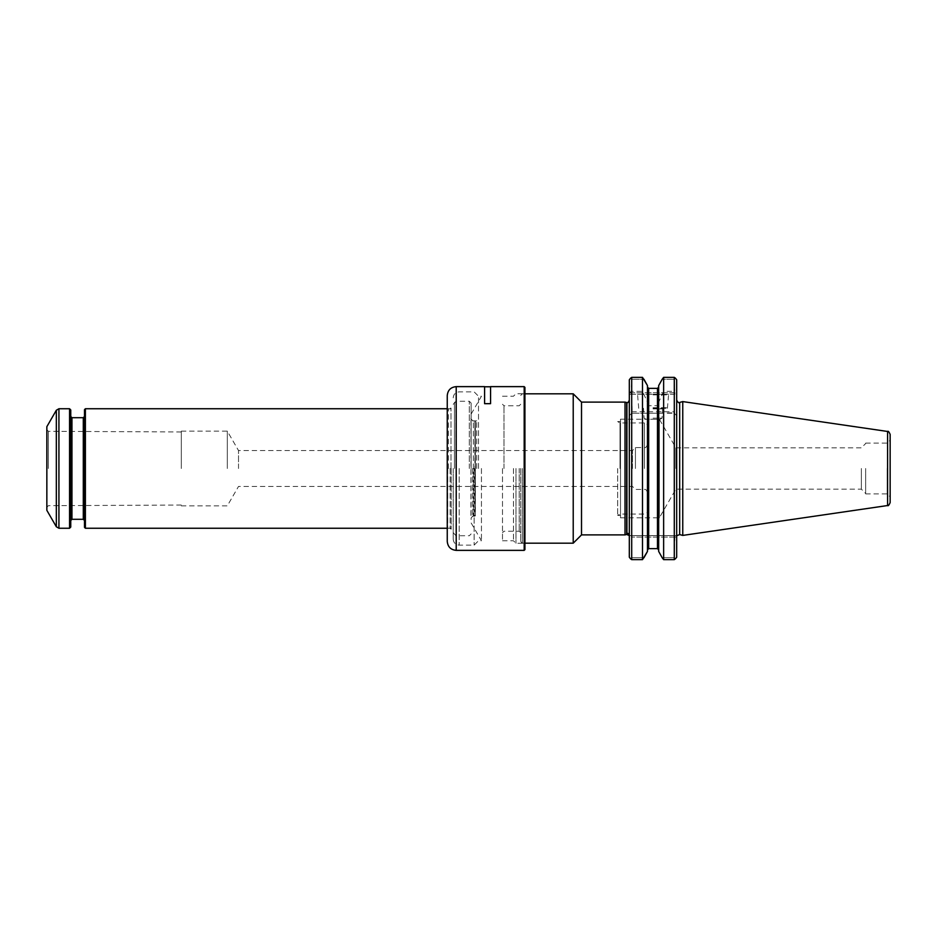 <?xml version="1.0" encoding="UTF-8"?>
<svg xmlns="http://www.w3.org/2000/svg" width="937" height="937" viewBox="0 0 937 937"><rect width="100%" height="100%" fill="white"/><g stroke="black" fill="none" stroke-linecap="round" stroke-linejoin="round"><path stroke-width="0.7" stroke-dasharray="4.68 3.51" d="M502.49 468.5L502.49 540.766L502.49 468.5M520.714 468.5L520.714 541.551L520.714 468.5M522.354 468.5L522.354 543.191L522.354 468.5M573.221 393.809L573.221 543.191M581.514 534.898L581.514 402.102M625.014 534.898L625.014 402.102M626.689 534.453L626.689 402.547M626.923 402.547L626.923 533.235A2.389 2.342 -0 0 1 629.313 535.577L629.313 400.158L629.313 537.065L629.313 535.577L676.678 535.577L676.678 557.187L676.678 379.813L676.678 394.254L674.898 394.254L676.678 394.254L676.678 379.813M629.313 557.187L629.313 415.618L632.147 412.784L631.702 391.315L642.501 391.315L647.467 402.172L647.467 404.116L647.467 385.575L647.467 551.424L647.467 413.229L631.702 413.229L674.289 413.229L676.678 415.618L673.844 412.784L658.676 413.229L658.676 549.878L658.676 385.575M629.313 379.813L629.313 415.618L632.147 412.784M653.066 394.254L668.608 394.254L653.066 394.254M631.093 394.254L674.898 394.254L674.289 379.239L674.898 394.254L629.313 394.254L631.093 394.254L631.702 392.755L631.702 379.239L643.942 379.239L631.702 379.239L631.093 394.254M676.678 557.187L676.678 400.111L676.678 535.577L674.898 535.577L674.289 537.065L674.289 557.761L662.201 557.761L674.289 557.761L675.542 558.698L674.289 557.761L674.898 535.577L629.313 535.577M675.542 378.302L674.289 379.239L675.542 378.302L674.289 377.353L663.63 377.353L662.201 379.239L674.289 379.239L662.201 379.239M658.676 551.424L658.676 413.229L657.481 413.229L657.481 548.625L648.662 548.625L648.662 413.229L657.481 413.229M643.942 557.761L631.702 557.761L631.702 537.065L631.702 557.761L643.942 557.761L642.501 559.647L642.501 413.229M658.676 404.116L657.481 405.698L648.662 405.698L647.467 404.116M631.702 411.73L674.289 411.73L674.289 391.315L663.63 391.315L658.676 402.172M674.289 377.353L674.289 391.315L676.678 392.556M674.289 411.73L673.844 412.784M647.467 551.424L647.467 413.229L648.662 413.229M662.201 557.761L663.63 559.647L674.289 559.647L675.542 558.698M647.467 402.172L647.467 385.575M682.757 535.414L682.757 401.586M631.702 379.239L630.449 378.302L631.702 379.239M630.449 558.698L631.702 557.761L630.449 558.698L631.702 559.647L642.501 559.647M630.449 378.302L631.702 377.353L631.702 391.315L629.313 392.556M631.702 377.353L642.501 377.353L643.942 379.239M631.702 537.065L631.093 535.577L631.702 537.065L676.678 537.065L631.702 537.065M653.066 394.852L668.011 394.852L653.066 394.852M653.066 407.7L668.011 407.7L653.066 407.7M653.066 408.298L667.413 408.298L653.066 408.298M653.066 408.895L662.037 408.895L653.066 408.895M653.066 418.16L662.037 418.16L653.066 418.16M620.505 419.202L620.505 517.798L620.505 419.202L659.343 419.296L645.921 419.202L659.343 419.296L659.343 517.798L659.343 419.296M663.63 559.647L663.63 413.229M674.289 559.647L674.289 413.229M663.63 391.315L663.63 377.353M631.702 559.647L631.702 413.229M642.501 391.315L642.501 377.353M890.15 502.583L890.15 434.417M890.15 468.5L890.15 496.879L890.15 468.5M865.647 468.5L865.647 493.893L865.647 468.5M861.372 468.5L861.372 489.173L861.372 468.5M675.87 468.5L675.87 447.827L675.87 468.5M620.505 468.5L620.505 515.409L620.505 468.5M617.67 468.5L617.67 515.42L617.67 468.5M620.025 468.5L620.025 422.938L620.025 468.5M644.41 468.5L644.41 422.938L644.41 468.5M647.397 468.5L647.397 424.66L647.397 468.5M635.438 468.5L635.438 447.581L635.438 468.5M632.452 468.5L632.452 450.568L632.452 468.5M238.525 468.5L238.525 450.568L238.525 468.5M227.316 468.5L227.316 431.149L227.316 468.5M181.298 468.5L181.298 431.149L181.298 468.5M48.326 468.5L48.326 431.313L48.326 468.5M46.85 510.325L46.85 426.675M69.561 408.743L69.561 528.257M70.755 409.937L70.755 527.062M70.755 468.5L70.755 416.508L70.755 468.5M84.494 527.355L84.494 409.645M85.396 528.257L85.396 408.743M448.46 468.5L448.46 408.743L448.46 468.5M451.177 468.5L451.177 529.147L451.177 468.5M447.699 468.5L447.699 528.55L447.699 468.5M447.254 395.601L447.254 541.399M524.181 550.37L524.181 386.63M484.593 386.63L484.593 403.788L490.566 403.788L490.566 386.782L490.566 403.788L484.593 403.788L484.593 386.782L484.593 403.788L490.566 403.671L490.566 386.63M524.931 549.621L524.931 387.379M524.931 468.5L524.931 544.01L524.931 468.5M524.181 468.5L524.181 543.273L524.181 468.5M515.971 468.5L515.971 543.273L515.971 468.5M513.464 468.5L513.464 540.766L513.464 468.5M471.112 468.5L471.112 403.062L471.112 468.5M476.699 468.5L476.699 420.877L476.699 468.5M472.716 468.5L472.716 516.146L472.716 468.5M478.502 468.5L478.502 396.234L478.502 468.5M481.442 468.5L481.442 540.766L481.442 468.5M453.227 468.5L453.227 539.162L453.227 468.5M474.134 468.5L474.134 545.135L474.134 468.5M503.977 468.5L503.977 405.756L503.977 468.5M519.215 468.5L519.215 531.244L519.215 468.5M674.289 392.755L631.702 392.755L674.289 392.755M648.662 405.698L648.662 388.375M657.481 388.375L657.481 405.698M679.676 534.582L679.676 402.418M629.313 392.755L631.702 392.755L629.313 392.755M887.597 505.535L887.597 431.465M887.163 468.5L887.163 493.893L887.163 468.5M56.337 410.242L56.337 526.758M58.926 408.743L58.926 528.257M71.95 417.703L71.95 519.297M83.299 519.297L83.299 417.703M451.002 468.5L451.002 408.145L451.002 468.5M450.147 468.5L450.147 528.55L450.147 468.5M456.214 386.63L456.214 550.37M471.112 517.985L472.716 516.146L476.699 516.123L475.352 515.772L475.352 421.228L475.352 515.772L474.895 421.299L474.895 515.701L473.326 515.701L473.326 421.299L473.326 515.701L470.936 518.102L470.96 418.57L471.112 519.543M454.457 468.5L454.457 402.172L454.457 468.5M469.32 468.5L469.32 401.27L469.32 468.5M456.014 468.5L456.014 401.27L456.014 468.5M459.2 468.5L459.2 545.135L459.2 468.5M520.714 404.269L519.215 405.756L503.977 405.756L502.49 404.269M520.714 532.731L519.215 531.244L503.977 531.244L502.49 532.731M520.714 541.551L522.354 543.191L524.931 543.191M520.714 395.449L522.354 393.809L524.931 393.809M667.413 408.298L668.608 394.254M638.729 408.298L637.535 394.254M659.566 419.577L662.037 418.16L662.635 408.298M645.921 419.202L644.106 418.16L643.508 408.298M865.647 493.893L887.163 493.893L890.15 496.879M865.647 443.107L887.163 443.107L890.15 440.121M620.505 517.798L659.343 517.798L675.87 489.173L861.372 489.173L865.647 493.448M659.554 419.577L675.87 447.827L861.372 447.827L865.647 443.552M620.505 421.591L617.67 421.58L620.025 422.938L644.41 422.938L647.397 424.66M620.505 515.409L617.67 515.42L620.025 514.062L644.41 514.062L647.397 512.34M181.298 431.149L227.316 431.149L238.525 450.568L632.452 450.568L635.438 447.581L644.41 447.581C645.605 447.956 646.6 446.961 647.397 444.595M181.298 505.851L227.316 505.851L238.525 486.432L632.452 486.432L635.438 489.419L644.41 489.419C645.605 489.044 646.6 490.039 647.397 492.405M181.298 431.969L48.326 431.313L46.85 429.603M181.298 505.031L48.326 505.687L46.85 507.397M447.254 528.257L448.46 528.257C450.451 528.081 451.294 528.281 451.002 528.855L447.254 529.007M447.254 408.743L448.46 408.743C450.451 408.919 451.294 408.719 451.002 408.145L447.254 407.993M502.49 540.766L513.464 540.766L515.971 543.273L524.181 543.273L524.931 544.01M502.49 396.234L513.464 396.234L515.971 393.727L524.181 393.727L524.931 392.99M471.112 417.457L470.936 418.898L473.326 421.299L476.699 420.877L472.716 420.854L471.112 419.015M453.227 539.162C453.578 542.792 455.569 544.784 459.2 545.135L474.134 545.135L478.502 540.766L481.442 540.766L471.112 522.881M453.227 397.838C453.578 394.208 455.569 392.216 459.2 391.865L474.134 391.865L478.502 396.234L481.442 396.234L471.112 414.119M453.227 532.696L456.014 535.73L469.32 535.73L471.112 533.938M453.227 404.304L456.014 401.27L469.32 401.27L471.112 403.062"/><path stroke-width="1.41" d="M524.931 543.191L573.221 543.191L573.221 393.809L524.931 393.809M573.221 393.809L581.514 402.102L581.514 534.898L573.221 543.191M581.514 402.102L625.014 402.102L625.014 534.898L581.514 534.898M625.014 402.102L626.689 402.547L626.689 534.453L625.014 534.898M626.689 534.453L629.313 535.577A2.389 2.342 0 0 0 626.923 533.235C627.322 534.863 627.322 534.863 626.923 533.235C627.322 534.863 627.322 534.863 626.923 533.235L626.923 402.547C627.544 403.133 628.34 402.336 629.313 400.158M629.313 379.813L630.449 378.302L629.313 379.813L629.313 557.187L630.449 558.698L629.313 557.187M676.678 379.813L675.542 378.302L676.678 379.813L676.678 557.187L675.542 558.698L676.678 557.187M643.942 379.239L647.467 385.575L642.501 377.353L642.501 559.647L647.467 551.424L643.942 557.761M648.662 388.375L647.467 387.122L648.662 388.375L657.481 388.375L658.676 387.122L657.481 388.375L648.662 388.375L648.662 548.625L657.481 548.625L658.676 549.878L657.481 548.625L657.481 388.375M658.676 385.575L662.201 379.239L658.676 385.575L658.676 551.424L662.201 557.761L658.676 551.424M647.467 549.878L648.662 548.625L647.467 549.878M662.201 379.239L663.63 377.353L674.289 377.353L675.542 378.302M675.542 558.698L674.289 559.647L663.63 559.647L662.201 557.761M679.676 402.418L682.757 401.586L682.757 535.414L679.676 534.582L679.676 402.418C679.02 403.332 678.013 402.559 676.678 400.111M647.467 385.575L647.467 551.424M642.501 377.353L631.702 377.353L630.449 378.302M630.449 558.698L631.702 559.647L642.501 559.647M663.63 377.353L663.63 559.647M674.289 377.353L674.289 559.647M631.702 377.353L631.702 559.647M887.597 505.535L887.597 431.465C888.171 430.833 889.014 431.816 890.15 434.417L890.15 502.583C889.014 505.184 888.171 506.167 887.597 505.535L682.757 535.414M56.337 410.242L46.85 426.675L46.85 510.325L56.337 526.758L56.337 410.242L58.926 408.743L69.561 408.743L69.561 528.257L58.926 528.257L58.926 408.743M69.561 528.257L70.755 527.062L70.755 409.937L69.561 408.743M85.396 528.257L85.396 408.743L84.494 409.645L84.494 527.355L85.396 528.257L447.254 528.257M456.214 550.37C450.767 549.832 447.781 546.845 447.254 541.399L447.254 395.601C447.781 390.155 450.767 387.168 456.214 386.63L484.593 386.63L484.593 403.671L490.566 403.671L490.566 386.63L524.181 386.63L524.181 550.37L456.214 550.37L456.214 386.63M524.181 386.63L524.931 387.379L524.931 549.621L524.181 550.37M70.755 520.492L71.95 519.297L71.95 417.703L70.755 416.508M71.95 417.703L83.299 417.703L83.299 519.297L84.494 520.492M677.064 535.577L679.676 534.582M887.597 431.465L682.757 401.586M56.337 526.758L58.926 528.257M71.95 519.297L83.299 519.297M83.299 417.703L84.494 416.508M85.396 408.743L447.254 408.743M484.593 386.782L490.566 386.782"/></g></svg>
